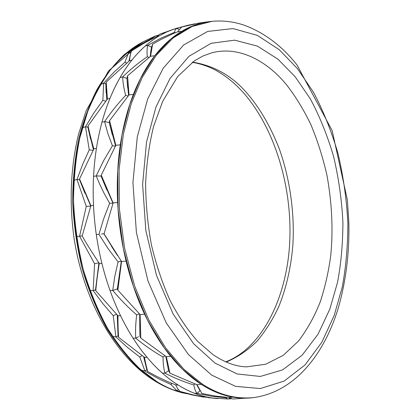 <?xml version="1.0" encoding="UTF-8"?>
<svg xmlns="http://www.w3.org/2000/svg" width="420" height="420" viewBox="0 0 420 420"><rect width="100%" height="100%" fill="white"/><g stroke="black" fill="none" stroke-linecap="round" stroke-linejoin="round"><path stroke-width="0.63" d="M115.573 289.532L112.744 290.446C120.173 299.318 128.153 307.471 136.694 314.906C135.629 323.169 135.308 330.923 135.728 338.173L133.056 338.168L135.728 338.173L138.553 336.735L135.728 338.173C144.491 345.34 153.584 351.624 163.013 357.021C163.054 363.111 163.7 368.498 164.945 373.181L162.288 373.091C151.788 363.799 142.044 352.154 133.056 338.168C124.084 324.109 116.419 308.243 110.066 290.567C103.751 272.843 99.162 254.195 96.296 234.623C93.487 215.04 92.573 195.615 93.55 176.342C94.584 157.101 97.393 139.046 101.976 122.173C106.596 105.357 112.628 90.489 120.078 77.564C127.544 64.712 135.933 54.206 145.247 46.037C154.56 37.937 164.299 32.235 174.463 28.928L166.693 31.967L159.532 35.674C149.672 41.386 140.485 49.508 131.964 60.034C123.454 70.633 116.12 83.422 109.961 98.401C103.835 113.447 99.32 130.106 96.427 148.365C93.581 166.677 92.6 185.677 93.492 205.364C94.442 225.067 97.24 244.372 101.882 263.288C106.57 282.172 112.802 299.654 120.577 315.73C128.378 331.748 137.219 345.634 147.1 357.399C156.991 369.091 167.354 378.31 178.19 385.061C189.016 391.745 199.804 395.971 210.546 397.74L217.912 398.601C210.168 398.097 202.335 396.312 194.402 393.256C183.493 389.036 172.788 382.316 162.288 373.091L164.945 373.181L168.578 370.666L169.953 373.207L197.017 384.715L201.175 384.29C217.702 395 234.801 399.483 252.483 397.73L232.874 399L228.847 397.535L215.444 396.07L201.931 393.488L197.017 384.715L201.175 384.29C211.785 391.057 222.332 395.336 232.832 397.131C239.526 398.276 246.078 398.475 252.483 397.73L252.882 397.682M228.847 397.535L232.832 397.131L228.847 397.535M199.862 390.38L196.67 384.599L199.742 390.233M169.953 373.207L166.352 356.743L170.678 356.286C180.395 368.12 190.559 377.454 201.175 384.29L182.7 369.448L164.404 348.101L147.525 320.171L133.423 286.419L123.328 248.556L118.041 208.971L117.747 170.289L121.994 134.788L129.89 104.045L140.648 78.199L154.634 55.934L171.465 38.472L190.365 26.843L210.336 21.509C200.576 22.538 191.011 25.809 181.645 31.322C172.032 37.023 163.076 45.166 154.78 55.745C146.491 66.397 139.361 79.275 133.387 94.379C127.444 109.552 123.086 126.362 120.314 144.811C117.595 163.306 116.708 182.516 117.653 202.429C118.65 222.353 121.459 241.889 126.073 261.035C130.736 280.145 136.899 297.838 144.569 314.113C152.266 330.325 160.965 344.384 170.678 356.286L166.352 356.743L140.8 338.063L140.117 314.591L144.569 314.113L140.117 314.591L117.847 290.141L121.553 261.529L126.073 261.035L121.548 261.529L104.06 233.819L113.122 202.944L117.653 202.429L113.117 202.944L101.262 175.156L115.841 145.331L120.314 144.811L115.841 145.331L109.589 120.65L129.024 94.899L133.387 94.379L129.024 94.899L127.57 75.81L150.57 56.254L154.78 55.745L150.57 56.254L152.591 44.163L161.422 39.249L172.184 34.088L177.608 31.81L181.645 31.322L177.608 31.81L181.645 27.032L199.453 22.99L207.212 21.903M165.805 356.386L168.572 370.65M139.697 314.171L139.918 336.047L140.8 338.063M139.671 314.144L139.897 336.047M121.301 261.172L117.343 288.955L117.847 290.141M194.817 23.835L188.354 25.179L174.463 28.928L176.957 28.214L179.041 29.505L176.684 28.361L175.166 30.02L174.484 32.277L160.997 38.152L147.787 45.334L145.247 46.037L147.787 45.334L151.547 47.198L147.787 45.334C146.979 48.489 146.822 52.285 147.32 56.726C138.716 62.59 130.494 69.321 122.661 76.913L120.078 77.564L122.661 76.913L126.919 78.419L122.661 76.913C122.882 82.572 123.889 88.725 125.669 95.361C118.057 103.378 111.032 112.13 104.596 121.611L101.976 122.173L104.596 121.611L109.242 122.535L104.596 121.611L107.856 133.518L112.408 145.772L103.74 160.482L96.196 175.917L93.55 176.342L96.196 175.917L101.057 176.075L96.196 175.917L99.519 183.803L104.26 193.625L109.646 203.348L112.996 203.128M111.51 246.362L117.469 255.512M101.519 233.987L104.06 233.819M101.262 175.156L101.057 176.075L112.964 203.17M112.24 134.542L109.263 122.54L115.563 145.84M109.242 122.535L109.589 120.65M126.914 78.43L128.594 95.403M126.919 78.419L127.57 75.81M151.541 47.213L150.145 56.569M151.547 47.198L152.591 44.163M175.324 32.744L174.484 32.277M148.99 57.435L147.32 56.726M150.575 52.322L151.562 47.208M128.074 96.028L125.669 95.361M127.575 87.287L126.94 78.424M115.411 146.118L112.408 145.772M109.646 203.348L103.672 218.741L98.963 234.35L96.296 234.623L98.963 234.35L107.966 248.451L118.078 261.891L114.786 276.329L112.744 290.446L117.343 288.965M106.88 190.04L101.084 176.08M110.066 290.567L112.744 290.446L110.066 290.567M117.364 288.955L121.322 261.203M121.286 261.151L118.078 261.891M116.686 254.331L103.845 233.688M139.335 313.808L136.694 314.906M168.599 370.65L165.827 356.401M164.971 355.845L163.013 357.021M200.067 390.737L197.022 393.388L211.433 396.228L225.74 397.766L227.782 398.995L231.299 398.769M167.601 371.338L164.945 373.181C174.442 378.037 184.054 381.964 193.783 384.967C194.418 388.563 195.5 391.372 197.022 393.388L194.402 393.256L197.022 393.388L199.432 391.288M195.001 384.011L193.783 384.967M229.63 398.034L228.879 398.811L229.63 398.034M226.196 397.336L225.74 397.766M227.782 398.995L209.029 397.798L207.968 397.541L210.546 397.74L203.915 396.947L193.82 395.042L179.812 391.387L177.65 388.621L175.581 384.888L178.19 385.061L175.581 384.888L167.459 381.486L157.484 376.761L147.73 371.553C146.606 367.831 145.52 363.08 144.475 357.299L147.1 357.399L144.475 357.299L118.603 337.312C118.146 331.112 117.926 323.925 117.947 315.751L95.77 290.719C96.505 282.434 97.671 273.352 99.267 263.466L87.686 245.411L82.163 235.993L90.898 205.716L79.543 178.967L93.854 148.88C91.413 140.369 89.476 132.704 88.053 125.9L107.415 99.047L106.202 82.1L129.449 60.764C129.969 56.537 130.625 53.288 131.418 51.02L143.997 43.213L157.048 36.44L159.574 34.209L176.426 28.313L188.354 25.179M143.661 356.738L146.816 369.742M117.264 315.047L118.036 335.885L115.91 336.971L127.517 347.466L139.734 356.979L144.968 371.038L146.822 369.752L147.73 371.553M120.577 315.73L117.947 315.751L120.577 315.73M98.915 262.946L95.492 289.873L93.14 290.635L102.753 303.497L113.232 315.688L115.91 336.971L118.036 335.895L118.603 337.312M101.882 263.288L99.267 263.466L101.882 263.288M158.104 35.207L155.542 35.894L152.549 37.984L142.18 43.554L128.814 52.201L130.73 53.156L128.814 52.201L124.913 62.234L113.946 72.214L103.635 83.16L105.808 83.927L103.635 83.16L102.848 100.333L93.734 113.185L85.502 126.745L87.88 127.213L85.502 126.745L89.255 149.882L82.604 164.546L76.996 179.529L79.48 179.608L76.996 179.529L86.263 206.362L79.585 236.224L82.063 235.872L79.585 236.224L94.589 263.739L93.14 290.635L95.492 289.879L95.77 290.719M79.543 178.967L79.48 179.608L90.773 206.068M93.492 205.364L90.898 205.716L93.492 205.364M96.427 148.365L93.854 148.88L96.427 148.365M109.961 98.401L107.415 99.047L109.961 98.401M87.88 127.213L88.053 125.9M87.88 127.223L93.434 149.672M131.964 60.034L129.449 60.764L131.964 60.034M105.808 83.927L106.202 82.1M105.803 83.942L106.769 99.85M159.532 35.674L157.048 36.44L159.532 35.674M130.725 53.172L128.93 61.178M178.332 389.624L176.999 390.794L173.476 389.933C162.598 385.802 151.951 379.255 141.529 370.293L144.968 371.038L141.529 370.293C131.108 361.268 121.459 349.991 112.576 336.462L115.91 336.971L112.576 336.462C103.714 322.87 96.159 307.54 89.917 290.483L93.14 290.635L89.917 290.483C83.711 273.373 79.217 255.381 76.435 236.502L79.585 236.224L76.435 236.502C73.71 217.613 72.859 198.859 73.883 180.254L76.996 179.529L73.883 180.254C74.96 161.668 77.789 144.207 82.378 127.864L85.502 126.745L82.378 127.864C87.008 111.578 93.035 97.151 100.469 84.572L103.635 83.16L100.469 84.572C107.919 72.067 116.293 61.803 125.585 53.786L128.814 52.201L125.585 53.786C131.271 48.883 137.172 44.861 143.278 41.706L155.542 35.894M153.153 38.325L152.549 37.984M126.704 63L124.913 62.234M106.123 92.673L105.83 83.932M105.74 101.136L102.848 100.333M90.536 138.994L87.901 127.218M93.088 150.328L89.255 149.882M84.966 193.263L79.506 179.608M90.752 206.12L86.263 206.362M98.789 262.768L94.589 263.739M95.513 289.873L98.931 262.978M116.555 314.312L113.232 315.688M118.057 335.885L117.285 315.074M142.023 355.604L139.734 356.979M146.837 369.742L143.677 356.753M146.396 370.052L144.968 371.038L148.58 373.223L159.59 379.234L170.835 384.421L176.999 390.794L173.476 389.933L182.616 392.868L205.459 397.183M172.058 383.46L170.835 384.421M178.29 389.655L176.999 390.794L180.726 391.955L191.961 394.894L203.884 397.142M157.332 381.932L140.322 369.233C128.877 358.349 117.978 344.757 107.625 328.456C97.881 310.632 89.728 290.84 83.16 269.073C77.773 246.582 74.561 223.871 73.511 200.933C73.726 178.458 75.826 157.469 79.8 137.965L87.623 111.762C93.891 96.28 101.588 82.199 110.696 69.526C120.577 57.939 131.434 48.668 143.278 41.706L124.53 54.385C113.93 64.528 104.606 76.519 96.548 90.368C89.408 104.633 83.48 120.845 78.761 138.999C74.855 158.461 72.817 179.382 72.65 201.768C73.747 224.595 76.996 247.186 82.394 269.535C88.967 291.165 97.109 310.826 106.822 328.529C117.143 344.72 128 358.223 139.403 369.044L156.345 381.68L157.332 381.932C165.433 386.915 173.864 390.558 182.616 392.868L180.831 392.395C172.358 390.07 164.194 386.5 156.345 381.68M201.175 384.29L202.382 384.143C219.077 394.984 236.35 399.446 254.195 397.519C295.024 391.592 324.077 354.354 338.168 308.417C345.954 281.389 349.514 252.751 348.852 222.495L347.393 200.072L332.157 130.636L297.014 64.958C281.752 45.659 263.928 32.33 243.542 24.974C233.321 21.583 222.821 20.37 212.053 21.331L192.061 26.492L173.114 37.979L156.219 55.34L142.165 77.553L131.35 103.378L123.401 134.08L119.096 169.585L119.333 208.32L124.567 247.989L134.631 285.962L148.717 319.82L165.596 347.849L183.897 369.259L202.382 384.143M297.449 68.612L279.121 49.602L257.339 35.369L232.979 28.565L207.685 31.437L183.666 44.966L163.133 68.323L147.688 98.994L137.287 136.82L132.93 182.569L136.4 232.486L148.013 281.08L166.262 322.928L188.422 354.538L211.612 375.081L235.552 386.358L260.384 388.542L284.151 381.077L305.056 364.912L321.888 342.163L334.205 315.457L342.211 287.259C345.896 267.703 347.786 246.456 347.876 223.514C346.721 199.988 343.418 176.584 337.964 153.305C331.322 130.757 323.101 110.318 313.304 91.996L297.449 68.612M214.977 363.08L237.153 373.963L260.279 376.446L282.529 369.91L302.206 355.147L318.124 334.068L329.821 309.125L337.459 282.66C340.993 264.259 342.809 244.23 342.919 222.569C341.843 200.345 338.719 178.253 333.543 156.282C327.238 135.02 319.442 115.794 310.159 98.606L295.166 76.755L277.888 59.131L257.434 46.116L234.665 40.163L211.15 43.302L188.947 56.327L170.084 78.361L155.967 107.011L146.517 142.118L142.606 184.411L145.834 230.486L156.487 275.378L173.219 314.181L193.583 343.691L214.977 363.08M246.713 366.854L265.687 364.245L283.311 355.304L298.636 340.914C307.487 329.081 314.732 315.966 320.355 301.56C325.038 287.222 328.471 272.129 330.656 256.268C333.286 230.596 332.057 203.621 326.965 175.34C322.791 157.054 317.32 139.902 310.543 123.874C303.177 108.848 295.155 95.792 286.471 84.709C268.055 62.092 239.82 45.292 211.543 52.894L202.865 56.033L194.292 60.921L177.728 76.529L162.697 101.267L153.61 126.347C149.242 144.065 146.58 163.049 145.63 183.298C145.74 203.91 147.672 224.432 151.426 244.865C156.172 264.836 162.398 283.379 170.1 300.5C178.49 316.459 187.672 330.073 197.652 341.339L212.94 354.585C224.658 362.518 235.919 366.608 246.713 366.854M226.186 362.045C237.605 357.268 247.989 350.207 257.339 340.851C265.913 330.488 273.089 318.995 278.875 306.38C286.387 287.737 291.06 267.188 292.887 244.724C294.719 213.596 290.042 178.883 279.185 148.538C270.312 126.126 259.613 107.709 247.091 93.298C232.465 76.094 214.3 65.704 192.586 62.123M212.053 21.331L199.453 22.99M180.831 392.395C172.163 390.059 163.585 386.311 155.106 381.145C117.127 358.118 84.42 303.649 74.293 239.699C68.943 203.338 70.581 166.184 78.692 133.739L86.153 110.754L108.549 70.912L141.64 42.567M225.713 361.841C261.944 348.175 286.839 297.864 289.679 242.855C292.562 187.682 275.021 128.394 243.143 92.421C234.959 83.354 226.175 76.167 216.788 70.854C207.931 65.636 195.788 62.643 192.166 62.433M252.483 397.73L254.195 397.519"/></g></svg>
